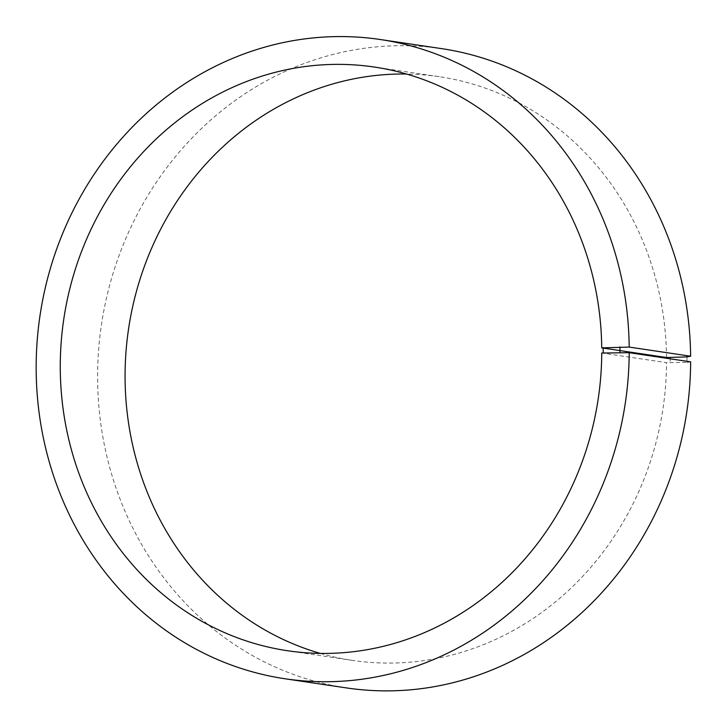 <?xml version="1.0" encoding="UTF-8"?>
<svg xmlns="http://www.w3.org/2000/svg" width="727" height="727" viewBox="0 0 727 727"><rect width="100%" height="100%" fill="white"/><g stroke="black" fill="none" stroke-linecap="round" stroke-linejoin="round"><path stroke-width="0.55" stroke-dasharray="3.63 2.73" d="M666.532 357.52A295.062 270.171 -81.5 0 0 439.217 76.689A295.062 270.171 -81.5 0 0 406.502 74.027M320.325 653.419A295.062 270.171 -81.5 0 0 352.404 660.389A295.062 270.171 -81.5 0 0 666.541 362.655L601.747 353.022M441.68 48.645A323.161 295.907 -81.5 0 0 101.444 324.76A323.161 295.907 -81.5 0 0 346.588 687.933M686.979 356.893L686.997 362.4L666.541 362.655M690.65 361.846L686.997 362.4M670.221 357.584L670.239 362.764M439.217 76.689L374.423 67.057M352.404 660.389L287.601 650.747"/><path stroke-width="1.09" d="M601.729 347.879L629.191 347.079L690.632 356.221L686.979 356.893L666.532 357.52L601.729 347.879A295.062 270.171 -81.5 0 0 374.423 67.057A295.062 270.171 -81.5 0 0 63.776 319.153A295.062 270.171 -81.5 0 0 287.601 650.747A295.062 270.171 -81.5 0 0 601.747 353.022L629.2 352.704L690.65 361.846A323.161 295.907 -81.5 0 1 346.588 687.933L285.148 678.791A323.161 295.907 -81.5 0 0 629.2 352.704M406.502 74.027A295.062 270.171 -81.5 0 0 128.579 328.795A295.062 270.171 -81.5 0 0 320.325 653.419M603.192 347.606L603.201 352.795M619.949 346.924L619.967 352.431M629.191 347.079A323.161 295.907 -81.5 0 0 380.23 39.512A323.161 295.907 -81.5 0 0 40.003 315.618A323.161 295.907 -81.5 0 0 285.148 678.791M690.632 356.221A323.161 295.907 -81.5 0 0 441.68 48.645L380.23 39.512"/></g></svg>
